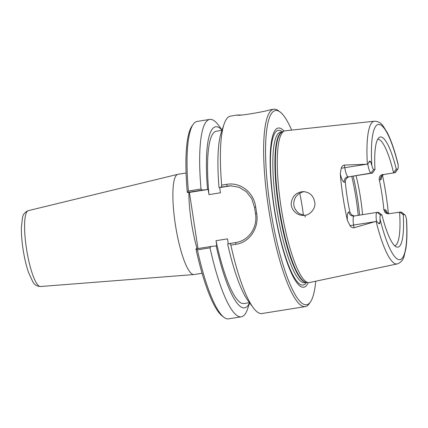 <?xml version="1.0" encoding="UTF-8"?>
<svg xmlns="http://www.w3.org/2000/svg" width="428" height="428" viewBox="0 0 428 428"><rect width="100%" height="100%" fill="white"/><g stroke="black" fill="none" stroke-linecap="round" stroke-linejoin="round"><path stroke-width="0.64" d="M202.064 273.262L194.002 274.546A50.766 10.54 -99.1 0 1 193.825 274.567A50.766 10.54 -99.1 0 1 175.603 226.075A50.766 10.54 -99.1 0 1 177.85 174.314A50.766 10.54 -99.1 0 1 178.021 174.282L186.084 172.998M195.981 248.882L195.933 248.893A98.36 20.416 80.9 0 0 222.191 315.982L223.898 317.276A99.949 20.747 -99.1 0 1 197.383 249.856L210.014 247.839L210.934 246.501L195.981 248.882L197.383 249.856M197.993 248.566L189.401 192.429L187.298 192.461L202.3 190.069L201.016 189.01L188.379 191.022L187.346 192.45M188.379 191.022A99.949 20.747 -99.1 0 1 193.156 124.371L191.937 126.137A98.36 20.416 80.9 0 0 187.298 192.461M228.285 243.89L227.514 238.861L216.022 240.691A87.253 18.11 80.9 0 0 243.848 303.554L249.465 302.66M216.022 240.691L216.814 245.87L216.172 245.881A91.688 19.035 80.9 0 0 249.556 302.783M226.642 184.345L227.129 186.11L230.564 185.811L239.118 187.298L246.432 191.792L251.766 198.726L254.521 207.302L255.479 213.572C257.881 227.011 249.037 240.702 235.764 242.542L229.943 243.473L230.847 245.11L235.817 244.318C249.856 242.371 259.229 227.75 256.672 213.385L255.698 207.045C253.847 192.584 240.59 181.836 226.642 184.345L221.672 185.142L221.308 187.041L229.248 186.078L219.671 187.608L221.308 187.041M229.943 243.473L227.669 244.046A91.688 19.035 80.9 0 0 248.122 300.863L253.317 307.812A99.949 20.747 80.9 0 0 261.947 313.521L305.234 306.625A99.949 20.747 80.9 0 0 309.225 303.682L310.444 301.917A98.36 20.416 -99.1 0 1 272.379 219.799A98.36 20.416 -99.1 0 1 276.167 110.488A98.36 20.416 -99.1 0 1 280.19 112.072A98.36 20.416 -99.1 0 1 291.666 130.096M230.847 245.11A99.949 20.747 80.9 0 0 253.317 307.812M231.628 185.822A25.386 24.819 -90.9 0 0 229.248 186.078M193.156 124.371A99.949 20.747 -99.1 0 1 197.148 121.429L209.784 119.417A99.949 20.747 -99.1 0 1 218.414 125.126L222.095 130.048M201.016 189.01A99.949 20.747 -99.1 0 1 209.784 119.417M249.636 302.89L247.673 308.711A99.949 20.747 -99.1 0 1 241.242 316.822L228.606 318.833A99.949 20.747 -99.1 0 1 223.898 317.276M241.242 316.822A99.949 20.747 -99.1 0 1 210.014 247.839M305.1 215.268L303.431 215.412C296.363 215.562 290.516 209.126 291.286 202.744C292.426 196.008 296.369 192.3 303.11 191.616C309.776 192.108 313.66 195.74 314.757 202.514C316.051 208.227 309.861 215.086 305.1 215.268M305.175 217.087L305.094 215.268M354.17 216.022L351.463 214.733L349.906 212.053L348.793 212.069A13.899 2.884 80.9 0 0 347.386 220.361A73.669 15.29 -99.1 0 1 340.281 173.945A13.899 2.884 80.9 0 0 344.219 182.157A4.762 4.654 89.1 0 1 348.098 176.721A9.138 1.899 -99.1 0 1 344.797 167.722L344.39 165.048L367.374 164.229A72.262 15.001 80.9 0 1 374.414 121.22L285.241 130.786A76.847 15.954 80.9 0 0 284.197 131.075A76.847 15.954 80.9 0 0 281.415 209.212A76.847 15.954 80.9 0 0 308.347 282.614A76.847 15.954 80.9 0 0 309.428 282.56L397.157 263.937C400.619 262.765 402.898 260.31 403.995 256.565L405.883 248.695C407.001 241.183 407.231 231.676 406.589 220.174L406.407 218.81A5.965 1.236 80.9 0 0 404.818 214.749A5.965 1.236 80.9 0 0 404.572 214.653L403.251 214.674L399.57 212.031A53.939 11.198 -99.1 0 1 394.696 245.774M382.471 175.202A73.033 15.162 -99.1 0 1 388.389 213.593M376.533 221.217A9.138 1.899 -99.1 0 1 377.041 212.379A9.138 1.899 -99.1 0 1 377.1 212.374L378.555 212.352L381.963 215L380.647 215.022A5.965 1.236 80.9 0 0 380.085 219.211L379.957 222.683C379.722 223.876 379.213 224.063 378.422 223.245L376.533 221.217L353.988 227.771L353.576 225.096A9.138 1.899 -99.1 0 1 354.052 216.044A9.138 1.899 -99.1 0 1 354.111 216.038M347.386 220.361L350.008 225.62C350.955 227.145 352.276 227.862 353.988 227.771M344.39 165.048C342.732 165.486 341.678 166.551 341.234 168.247L340.281 173.945M304.244 191.658L302.553 191.985L298.707 193.825L295.764 196.853C292.452 202.819 293.266 208.131 298.209 212.802L299.723 213.823L304.592 215.338M240.868 114.993L237.438 115.009M219.034 187.619A91.688 19.035 80.9 0 1 221.281 132.445L224.058 124.227A99.949 20.747 80.9 0 1 230.489 116.116L237.428 115.014C237.503 116.389 265.317 111.585 270.266 109.777L273.776 109.22A99.949 20.747 80.9 0 0 269.014 211.186A99.949 20.747 80.9 0 0 305.234 306.625M280.19 112.072L278.478 110.777A99.949 20.747 80.9 0 0 274.391 109.167A99.949 20.747 80.9 0 0 273.776 109.22M224.058 124.227A99.949 20.747 80.9 0 0 221.672 185.142M315.746 281.217A98.36 20.416 -99.1 0 1 310.444 301.917M308.224 282.598A80.657 16.74 -99.1 0 1 276.472 221.597A80.657 16.74 -99.1 0 1 278.842 127.983A80.657 16.74 -99.1 0 1 284.085 131.123M202.3 190.069L208.179 189.438L189.401 192.429M377.721 139.244A53.939 11.198 -99.1 0 1 377.903 139.239A53.939 11.198 -99.1 0 1 393.557 172.714L396.275 169.092A55.774 11.577 80.9 0 0 379.01 137.607A55.774 11.577 80.9 0 0 374.992 169.418L372.542 173.035L371.081 173.062A9.138 1.899 -99.1 0 1 367.823 164.277L369.027 161.848C369.541 160.864 370.086 160.912 370.669 161.982L371.836 165.283A5.965 1.236 80.9 0 0 373.671 169.435L374.992 169.418M396.275 169.092L397.596 169.071A5.965 1.236 80.9 0 0 397.874 168.894A5.965 1.236 80.9 0 0 398.152 164.882L397.933 163.582C394.728 150.79 391.235 140.593 387.447 132.99L383.199 126.1C380.995 122.884 378.063 121.258 374.414 121.22M381.963 215A55.774 11.577 80.9 0 0 396.43 246.929A55.774 11.577 80.9 0 0 403.251 214.674M384.398 174.389A9.138 1.899 -99.1 0 1 384.339 174.399A9.138 1.899 -99.1 0 1 384.285 174.405L395.012 172.693L397.596 169.071M382.83 174.426C380.08 175.196 378.903 177.005 379.294 179.856L380.406 179.84A13.899 2.884 80.9 0 0 381.846 175.822M387.431 213.144A13.899 2.884 80.9 0 0 384.981 209.747L383.868 209.763A53.939 11.198 80.9 0 0 379.294 179.856M383.868 209.763L385.098 212.513L386.142 213.305L388.169 213.797L401.025 212.01A9.138 1.899 -99.1 0 1 401.4 212.154L404.818 214.749M344.219 182.157L345.332 182.141A53.939 11.198 80.9 0 0 349.906 212.053M345.332 182.141C345.321 179.289 346.728 177.476 349.553 176.7L371.081 173.062L373.671 169.435M372.542 173.035L349.553 176.7M362.532 214.69A53.939 11.198 80.9 0 0 356.048 175.667M367.374 164.229L367.823 164.277M303.399 215.177A53.939 11.198 80.9 0 0 299.728 193.162M397.874 168.894L395.435 172.42A9.138 1.899 -99.1 0 1 395.065 172.687A9.138 1.899 -99.1 0 1 395.012 172.693L384.285 174.405A4.762 4.654 -90.9 0 0 380.406 179.84M216.172 245.881L210.934 246.501M208.179 189.438L208.971 194.617L220.463 192.782L219.671 187.608M221.998 130.321L216.386 131.219A87.253 18.11 80.9 0 0 208.971 194.617M222.052 130.176A91.688 19.035 80.9 0 0 207.537 189.449M188.882 192.44A50.766 10.54 80.9 0 0 197.083 248.711M28.35 210.635C25.054 211.94 23.112 214.262 22.529 217.601L21.4 227.166C21.266 233.934 21.865 241.585 23.192 250.107C24.562 258.678 26.365 266.211 28.606 272.695L32.806 281.795C34.363 284.716 36.91 286.295 40.446 286.519A38.424 7.977 -99.1 0 1 26.654 249.813A38.424 7.977 -99.1 0 1 28.35 210.635L177.85 174.314M254.521 207.302L255.698 207.045M255.479 213.572L256.672 213.385M235.764 242.542L235.817 244.318M376.121 221.399A72.262 15.001 80.9 0 0 397.157 263.937M371.836 165.283A68.459 14.21 -99.1 0 1 378.769 124.404A68.459 14.21 -99.1 0 1 398.152 164.882M401.025 212.01L404.572 214.653M406.407 218.81A68.459 14.21 -99.1 0 1 399.474 259.689A68.459 14.21 -99.1 0 1 380.085 219.211M369.027 161.848L370.669 161.982M359.606 215.156A62.504 12.974 80.9 0 0 353.159 176.127M351.773 176.347A63.456 13.172 -99.1 0 1 358.215 215.38M378.422 223.245L379.957 222.683M377.1 212.374L380.647 215.022M375.335 221.629L350.008 225.62M384.981 209.747A4.762 4.654 -90.9 0 0 388.929 213.727M348.793 212.069A4.762 4.654 -90.9 0 0 354.01 216.054M366.555 164.256L341.234 168.247M284.197 131.075L282.239 131.963A76.28 15.836 80.9 0 0 279.479 209.517A76.28 15.836 80.9 0 0 306.207 282.378L308.347 282.614M282.41 131.883A76.216 15.82 80.9 0 0 279.013 209.592A76.216 15.82 80.9 0 0 306.4 282.394M282.443 131.872L280.554 132.172A76.216 15.82 80.9 0 0 276.927 209.923A76.216 15.82 80.9 0 0 304.543 282.699L306.432 282.4M282.475 131.856A78.383 16.269 80.9 0 0 278.879 130.278A78.383 16.269 80.9 0 0 276.012 218.205A78.383 16.269 80.9 0 0 306.469 282.405M40.446 286.519L193.825 274.567M377.041 212.379L353.464 216.092M395.065 172.687L384.339 174.399C382.354 175.218 381.401 175.903 381.476 176.448L381.589 175.871M388.945 213.722L386.88 212.663L387.105 213.042"/></g></svg>
